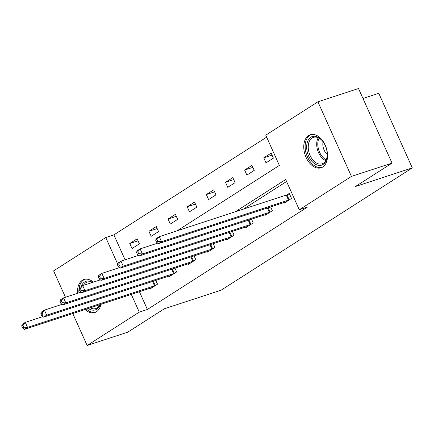 <?xml version="1.0" encoding="UTF-8"?>
<svg xmlns="http://www.w3.org/2000/svg" width="434" height="434" viewBox="0 0 434 434"><rect width="100%" height="100%" fill="white"/><g stroke="black" fill="none" stroke-linecap="round" stroke-linejoin="round"><path stroke-width="0.65" d="M322.722 167.003A17.376 11.148 71.9 0 1 321.062 167.79A17.376 11.148 71.9 0 1 305.536 156.088A17.376 11.148 71.9 0 1 308.585 135.554A17.376 11.148 71.9 0 1 310.245 134.762A17.376 11.148 71.9 0 1 325.771 146.464A17.376 11.148 71.9 0 1 322.722 167.003M100.916 304.337A17.376 11.148 71.9 0 1 96.457 311.742A17.376 11.148 71.9 0 1 94.796 312.534A17.376 11.148 71.9 0 1 85.021 309.54M77.556 293.292A17.376 11.148 71.9 0 1 82.324 280.293A17.376 11.148 71.9 0 1 83.979 279.501A17.376 11.148 71.9 0 1 93.364 282.143M362.981 98.469L378.774 93.299L412.3 167.893L221.128 290.183L164.296 308.796L127.726 332.184L87.131 345.48L72.782 313.549M65.458 297.257L53.61 270.887L105.755 237.528L117.647 263.975M266.65 137.144L113.876 234.87L105.755 237.528M177.137 230.801L279.355 165.414L265.765 135.175L317.91 101.816L351.437 176.41L299.286 209.768L285.697 179.524L235.331 211.743M351.437 176.41L392.032 163.113L358.506 88.52L317.91 101.816M113.876 234.87L125.084 259.803M132.034 248.557L139.401 243.848L137.133 238.808L129.771 243.517L132.034 248.557M151.178 236.313L158.54 231.604L156.273 226.564L148.911 231.273L151.178 236.313M170.318 224.069L177.68 219.36L175.417 214.32L168.056 219.029L170.318 224.069M189.463 211.825L196.824 207.116L194.557 202.076L187.195 206.785L189.463 211.825M208.602 199.58L215.964 194.871L213.702 189.832L206.34 194.541L208.602 199.58M227.747 187.336L235.109 182.627L232.841 177.587L225.479 182.296L227.747 187.336M246.886 175.092L254.248 170.383L251.986 165.343L244.619 170.052L246.886 175.092M266.026 162.848L273.393 158.139L271.125 153.093L263.763 157.808L266.026 162.848M139.428 291.724L147.403 309.464L307.408 207.11L299.286 209.768M286.581 181.493L243.452 209.085M149.893 288.295L150.159 288.881L157.52 284.172L155.817 280.38M169.038 276.051L169.298 276.637L176.66 271.928L174.956 268.136M188.177 263.807L188.443 264.393L195.805 259.684L194.101 255.892M207.322 251.563L207.582 252.149L214.944 247.434L213.24 243.648M226.461 239.318L226.722 239.899L234.089 235.19L232.385 231.403M245.601 227.074L245.866 227.655L253.228 222.946L251.525 219.159M264.745 214.83L265.006 215.41L272.368 210.702L270.664 206.909M283.885 202.58L284.151 203.166L291.512 198.457L289.245 193.418L287.259 194.687M392.032 163.113L355.468 186.506L412.3 167.893M147.403 309.464L139.281 312.122L87.131 345.48M131.312 294.382L139.281 312.122M119.176 267.382L119.307 267.669M138.034 240.816L129.771 243.517M157.173 228.566L148.911 231.273M176.318 216.322L168.056 219.029M195.457 204.078L187.195 206.785M214.602 191.833L206.34 194.541M233.742 179.589L225.479 182.296M252.886 167.345L244.619 170.052M272.026 155.101L263.763 157.808M21.7 325.945L22.606 327.958L23.832 327.176L22.926 325.158L21.7 325.945L22.21 324.328L25.28 322.364L27.543 327.404L154.526 285.822A2.23 0.277 155.8 0 0 155.22 285.567L155.535 285.442M23.832 327.176L27.543 327.404L24.478 329.368L151.461 287.785A2.23 0.277 155.8 0 1 151.976 287.644L152.144 287.612M22.926 325.158L25.28 322.364L42.912 316.592M22.606 327.958L24.478 329.368M100.178 304.576A15.038 9.651 71.9 0 1 88.352 308.449M90.283 307.82A13.926 8.935 -108.1 0 0 95.833 308.558A13.926 8.935 -108.1 0 0 99.869 304.679M85.216 279.214A17.268 11.078 -108.1 0 0 78.928 292.847M86.409 309.089A17.268 11.078 -108.1 0 0 95.963 312.03M80.404 292.364A15.038 9.651 71.9 0 1 80.393 291.502M81.201 286.592A15.038 9.651 71.9 0 1 92.534 282.409M92.138 282.539A13.926 8.935 -108.1 0 0 87.169 282.095A13.926 8.935 -108.1 0 0 83.426 285.398M323.07 164.459A15.038 9.651 71.9 0 1 308.672 156.148A15.038 9.651 71.9 0 1 310.836 137.242A15.038 9.651 71.9 0 1 322.061 140.513A15.038 9.651 71.9 0 1 327.187 156.164A15.038 9.651 71.9 0 1 323.07 164.459M322.283 140.768A13.926 8.935 -108.1 0 0 313.429 137.356A13.926 8.935 -108.1 0 0 312.1 137.985A13.926 8.935 -108.1 0 0 309.659 154.444A13.926 8.935 -108.1 0 0 322.099 163.819A13.926 8.935 -108.1 0 0 323.428 163.184A13.926 8.935 -108.1 0 0 327.214 155.828M327.247 154.531A9.911 6.364 71.9 0 1 323.08 141.793M311.482 134.475A17.268 11.078 -108.1 0 0 309.93 135.229A17.268 11.078 -108.1 0 0 306.871 155.562A17.268 11.078 -108.1 0 0 322.229 167.291M40.839 313.701L41.745 315.713L42.977 314.932L42.071 312.914L40.839 313.701L41.355 312.084L44.42 310.12L46.688 315.16L173.671 273.577A2.23 0.277 155.8 0 0 174.365 273.322L174.674 273.198M42.977 314.932L46.688 315.16L43.617 317.124L170.6 275.541A2.23 0.277 155.8 0 1 171.121 275.395L171.284 275.368M42.071 312.914L44.42 310.12L62.051 304.348M41.745 315.713L43.617 317.124M59.984 301.451L60.89 303.469L62.116 302.682L61.21 300.67L59.984 301.451L60.494 299.84L63.565 297.876L65.827 302.916L192.81 261.333A2.23 0.277 155.8 0 0 193.504 261.078L193.819 260.953M62.116 302.682L65.827 302.916L62.762 304.88L189.745 263.292A2.23 0.277 155.8 0 1 190.26 263.15L190.428 263.118M61.21 300.67L63.565 297.876L81.196 292.104M60.89 303.469L62.762 304.88M79.124 289.207L80.03 291.225L81.256 290.438L80.35 288.426L79.124 289.207L79.639 287.596L82.704 285.632L84.966 290.671L211.955 249.089A2.23 0.277 155.8 0 0 212.649 248.834L212.958 248.709M81.256 290.438L84.966 290.671L81.901 292.635L208.884 251.047A2.23 0.277 155.8 0 1 209.405 250.906L209.568 250.874M80.35 288.426L82.704 285.632L100.335 279.859M80.03 291.225L81.901 292.635M98.268 276.963L99.174 278.981L100.4 278.194L99.495 276.181L98.268 276.963L98.778 275.351L101.844 273.387L104.111 278.427L231.094 236.845A2.23 0.277 155.8 0 0 231.789 236.584L232.098 236.465M100.4 278.194L104.111 278.427L101.041 280.391L228.029 238.803A2.23 0.277 155.8 0 1 228.544 238.662L228.713 238.629M99.495 276.181L101.844 273.387L119.48 267.61M99.174 278.981L101.041 280.391M117.408 264.718L118.314 266.736L119.54 265.95L118.634 263.932L117.408 264.718L117.918 263.107L120.988 261.143L123.251 266.183L250.239 224.595A2.23 0.277 155.8 0 0 250.933 224.34L251.243 224.215M119.54 265.95L123.251 266.183L120.185 268.147L247.168 226.559A2.23 0.277 155.8 0 1 247.684 226.418L247.852 226.385M118.634 263.932L120.988 261.143L138.62 255.366M118.314 266.736L120.185 268.147M136.553 252.474L137.459 254.492L138.685 253.706L137.779 251.687L136.553 252.474L137.063 250.857L140.128 248.899L142.395 253.939L269.378 212.351A2.23 0.277 155.8 0 0 270.073 212.096L270.382 211.971M138.685 253.706L142.395 253.939L139.325 255.897L266.308 214.315A2.23 0.277 155.8 0 1 266.829 214.174L266.991 214.141M137.779 251.687L140.128 248.899L157.764 243.121M137.459 254.492L139.325 255.897M155.692 240.23L156.598 242.248L157.824 241.461L156.918 239.443L155.692 240.23L156.202 238.613L159.273 236.655L161.535 241.695L288.518 200.107A2.23 0.277 155.8 0 0 289.212 199.852L289.527 199.727M157.824 241.461L161.535 241.695L158.47 243.653L285.453 202.07A2.23 0.277 155.8 0 1 285.968 201.929L286.136 201.897M156.918 239.443L159.273 236.655L286.256 195.067A2.23 0.277 155.8 0 0 286.95 194.812L289.429 193.819M156.598 242.248L158.47 243.653M154.526 285.822L152.562 281.449M155.22 285.567L153.267 281.216M99.489 305.417A13.926 8.935 71.9 0 1 98.746 305.048M325.755 160.672A13.926 8.935 71.9 0 1 317.737 150.598A13.926 8.935 71.9 0 1 318.236 137.724M319.104 138.158A13.465 8.642 -108.1 0 0 326.194 159.815M173.671 273.577L171.701 269.199M174.365 273.322L172.406 268.971M192.81 261.333L190.846 256.955M193.504 261.078L191.551 256.727M211.955 249.089L209.985 244.711M212.649 248.834L210.691 244.483M231.094 236.845L229.13 232.467M231.789 236.584L229.836 232.239M250.239 224.595L248.27 220.222M250.933 224.34L248.975 219.989M269.378 212.351L267.415 207.978M270.073 212.096L268.12 207.745M288.518 200.107L286.256 195.067M289.212 199.852L286.95 194.812"/></g></svg>
